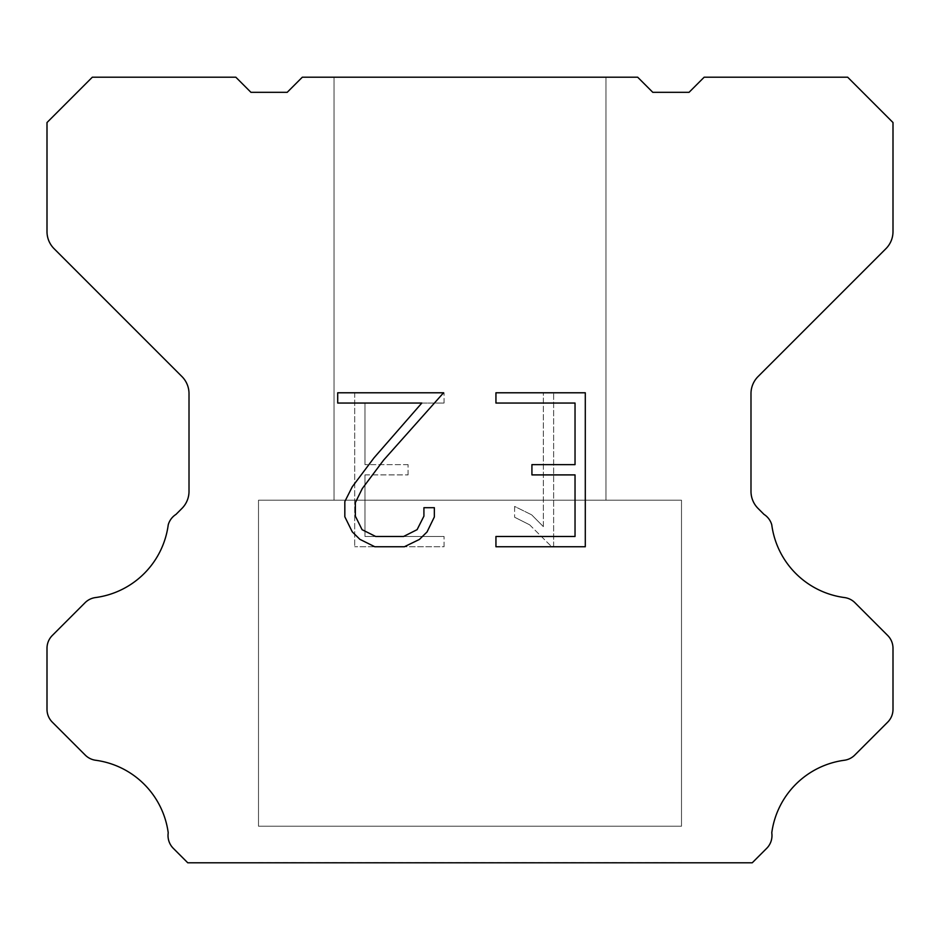 <?xml version="1.0" encoding="UTF-8"?>
<svg xmlns="http://www.w3.org/2000/svg" width="940" height="940" viewBox="0 0 940 940"><rect width="100%" height="100%" fill="white"/><g stroke="black" fill="none" stroke-linecap="round" stroke-linejoin="round"><path stroke-width="0.7" stroke-dasharray="4.7 3.53" d="M605.959 500.209L605.959 77.209L334.041 77.209L334.041 500.209L605.959 500.209L334.041 500.209L605.959 500.209L605.959 77.209L334.041 77.209L334.041 500.209L605.959 500.209L334.041 500.209L605.959 500.209L605.959 77.209L334.041 77.209L334.041 500.209L605.959 500.209L334.041 500.209L605.959 500.209L605.959 77.209L334.041 77.209L334.041 500.209L605.959 500.209L334.041 500.209L605.959 500.209L605.959 77.209L334.041 77.209L334.041 500.209L605.959 500.209L334.041 500.209L605.959 500.209L605.959 77.209L334.041 77.209L334.041 500.209L605.959 500.209L334.041 500.209L605.959 500.209L605.959 77.209L334.041 77.209L334.041 500.209L605.959 500.209L334.041 500.209L605.959 500.209L605.959 77.209L334.041 77.209L334.041 500.209L605.959 500.209L334.041 500.209L605.959 500.209L605.959 77.209L334.041 77.209L334.041 500.209L605.959 500.209L334.041 500.209L605.959 500.209L605.959 77.209L334.041 77.209L334.041 500.209L605.959 500.209L334.041 500.209L605.959 500.209L605.959 77.209L334.041 77.209L334.041 500.209L605.959 500.209L334.041 500.209L334.041 77.209L334.041 500.209L605.959 500.209L605.959 77.209L334.041 77.209L334.041 500.209L605.959 500.209L605.959 77.209L334.041 77.209L334.041 500.209L605.959 500.209L605.959 77.209L334.041 77.209L334.041 500.209L605.959 500.209L605.959 77.209L334.041 77.209L334.041 500.209L605.959 500.209L605.959 77.209L334.041 77.209L334.041 500.209L605.959 500.209L605.959 77.209L334.041 77.209L334.041 500.209L605.959 500.209L605.959 77.209L334.041 77.209L334.041 500.209L605.959 500.209L605.959 77.209L334.041 77.209L334.041 500.209L605.959 500.209L605.959 77.209L334.041 77.209L605.959 77.209L334.041 77.209L605.959 77.209L605.959 500.209L334.041 500.209M258.5 862.485L681.5 862.485M681.5 826.225L681.5 500.209L258.5 500.209L258.5 826.225L681.5 826.225L258.5 826.225L681.5 826.225L681.5 500.209L258.5 500.209L258.5 826.225L681.5 826.225L258.5 826.225L681.5 826.225L681.5 500.209L258.5 500.209L258.5 826.225L681.5 826.225L258.5 826.225L681.5 826.225L681.5 500.209L258.5 500.209L258.5 826.225L681.5 826.225L258.5 826.225L681.5 826.225L681.5 500.209L258.5 500.209L258.5 826.225L681.5 826.225L258.5 826.225L681.5 826.225L681.5 500.209L258.5 500.209L258.5 826.225L681.5 826.225L258.5 826.225L681.5 826.225L681.5 500.209L258.5 500.209L258.5 826.225L681.5 826.225L258.5 826.225L681.5 826.225L681.5 500.209L258.5 500.209L258.5 826.225L681.5 826.225L258.5 826.225L681.5 826.225L681.5 500.209L258.5 500.209L258.5 826.225L681.5 826.225L258.5 826.225L681.5 826.225L681.5 500.209L258.5 500.209L258.5 826.225L681.5 826.225L258.5 826.225L681.5 826.225L681.5 500.209L258.5 500.209L258.5 826.225L681.5 826.225L258.5 826.225L258.5 500.209L258.5 826.225L681.5 826.225L681.5 500.209L258.5 500.209L258.5 826.225L681.5 826.225L681.5 500.209L258.5 500.209L258.5 826.225L681.5 826.225L681.5 500.209L258.5 500.209L258.5 826.225L681.5 826.225L681.5 500.209L258.5 500.209L258.5 826.225L681.5 826.225L681.5 500.209L258.5 500.209L258.5 826.225L681.5 826.225L681.5 500.209L258.5 500.209L258.5 826.225L681.5 826.225L681.5 500.209L258.5 500.209L258.5 826.225L681.5 826.225L681.5 500.209L258.5 500.209L258.5 826.225L681.5 826.225L681.5 500.209L258.5 500.209L681.5 500.209L258.5 500.209L681.5 500.209L681.5 826.225L258.5 826.225M258.5 500.209L681.5 500.209M575.033 474.9L575.033 536.481L495.944 536.481L495.944 546.751L585.291 546.751L585.291 392.779L495.944 392.779L495.944 403.048L575.033 403.048L575.033 464.63L531.923 464.63L531.923 474.9L575.033 474.9M434.351 516.941L434.351 507.706L423.916 507.706L423.916 516.142L417.102 529.655L403.577 536.481L375.706 536.481L362.076 529.678L355.355 516.142L355.355 502.618L362.276 488.577L383.626 460.118L443.562 392.779L337.707 392.779L337.707 403.048L421.813 403.048L374.003 457.851L352.253 486.814L344.827 501.549L344.827 516.777L352.253 531.817L359.867 539.325L374.802 546.751L404.376 546.751L419.405 539.442L427.03 531.97L434.351 516.941M364.967 536.481L364.967 474.9L364.967 536.481L444.056 536.481L364.967 536.481M364.967 474.9L408.078 474.9L364.967 474.9M408.078 474.9L408.078 464.63L408.078 474.9M408.078 464.63L364.967 464.63L408.078 464.63M364.967 464.63L364.967 403.048L364.967 464.63M364.967 403.048L444.056 403.048L364.967 403.048M444.056 403.048L444.056 392.779L444.056 403.048M444.056 546.751L444.056 536.481L444.056 546.751L354.709 546.751L444.056 546.751M354.709 392.779L354.709 546.751L354.709 392.779L444.056 392.779L354.709 392.779M514.603 506.413L514.603 517.223L514.603 506.413L531.64 514.814L514.603 506.413M514.603 517.223L529.643 524.826L514.603 517.223M529.643 524.826L551.475 546.551L529.643 524.826M551.475 546.551L553.637 546.551L551.475 546.551M553.637 546.551L553.637 392.579L553.637 546.551M543.367 526.635L531.64 514.814L543.367 526.635L543.367 392.579L543.367 526.635M553.637 392.579L543.367 392.579L553.637 392.579M637.684 77.209L302.316 77.209L287.205 92.32L250.945 92.32L235.834 77.209L92.32 77.209L47 122.541L47 231.604A24.17 24.17 0 0 0 54.085 248.689L181.925 376.541A24.17 24.17 0 0 1 189.011 393.637L189.011 491.362A24.17 24.17 0 0 1 181.925 508.446L175.992 514.391A18.13 18.13 0 0 0 168.237 524.826A84.6 84.6 0 0 1 95.504 597.558A18.13 18.13 0 0 0 85.07 602.705L52.311 635.475A18.13 18.13 0 0 0 47 648.295L47 709.336A18.13 18.13 0 0 0 52.311 722.155L85.27 755.114A18.13 18.13 0 0 0 95.669 760.26A84.6 84.6 0 0 1 168.225 832.817A18.13 18.13 0 0 0 173.371 848.409L187.753 862.791L752.247 862.791L766.629 848.409A18.13 18.13 0 0 0 771.775 832.817A84.6 84.6 0 0 1 844.332 760.26A18.13 18.13 0 0 0 854.73 755.114L887.689 722.155A18.13 18.13 0 0 0 893 709.336L893 648.295A18.13 18.13 0 0 0 887.689 635.475L854.93 602.705A18.13 18.13 0 0 0 844.496 597.558A84.6 84.6 0 0 1 771.764 524.826A18.13 18.13 0 0 0 764.009 514.391L758.075 508.446A24.17 24.17 0 0 1 750.99 491.362L750.99 393.637A24.17 24.17 0 0 1 758.075 376.541L885.915 248.689A24.17 24.17 0 0 0 893 231.604L893 122.541L847.68 77.209L704.166 77.209L689.055 92.32L652.795 92.32L637.684 77.209M681.5 862.791L258.5 862.791M334.041 77.209L605.959 77.209"/><path stroke-width="1.41" d="M575.033 536.481L575.033 474.9L531.923 474.9L531.923 464.63L575.033 464.63L575.033 403.048L495.944 403.048L495.944 392.779L585.291 392.779L585.291 546.751L495.944 546.751L495.944 536.481L575.033 536.481M434.351 507.706L434.351 516.941L427.03 531.97L419.405 539.442L404.376 546.751L374.802 546.751L359.867 539.325L352.253 531.817L344.827 516.777L344.827 501.549L352.253 486.814L374.003 457.851L421.813 403.048L337.707 403.048L337.707 392.779L443.562 392.779L383.626 460.118L362.276 488.577L355.355 502.618L355.355 516.142L362.076 529.678L375.706 536.481L403.577 536.481L417.102 529.655L423.916 516.142L423.916 507.706L434.351 507.706M637.684 77.209L652.795 92.32L689.055 92.32L704.166 77.209L847.68 77.209L893 122.541L893 231.604A24.17 24.17 0 0 1 885.915 248.689L758.075 376.541A24.17 24.17 0 0 0 750.99 393.637L750.99 491.362A24.17 24.17 0 0 0 758.075 508.446L764.009 514.391A18.13 18.13 0 0 1 771.764 524.826A84.6 84.6 0 0 0 844.496 597.558A18.13 18.13 0 0 1 854.93 602.705L887.689 635.475A18.13 18.13 0 0 1 893 648.295L893 709.336A18.13 18.13 0 0 1 887.689 722.155L854.73 755.114A18.13 18.13 0 0 1 844.332 760.26A84.6 84.6 0 0 0 771.775 832.817A18.13 18.13 0 0 1 766.629 848.409L752.247 862.791L187.753 862.791L173.371 848.409A18.13 18.13 0 0 1 168.225 832.817A84.6 84.6 0 0 0 95.669 760.26A18.13 18.13 0 0 1 85.27 755.114L52.311 722.155A18.13 18.13 0 0 1 47 709.336L47 648.295A18.13 18.13 0 0 1 52.311 635.475L85.07 602.705A18.13 18.13 0 0 1 95.504 597.558A84.6 84.6 0 0 0 168.237 524.826A18.13 18.13 0 0 1 175.992 514.391L181.925 508.446A24.17 24.17 0 0 0 189.011 491.362L189.011 393.637A24.17 24.17 0 0 0 181.925 376.541L54.085 248.689A24.17 24.17 0 0 1 47 231.604L47 122.541L92.32 77.209L235.834 77.209L250.945 92.32L287.205 92.32L302.316 77.209L637.684 77.209"/></g></svg>
